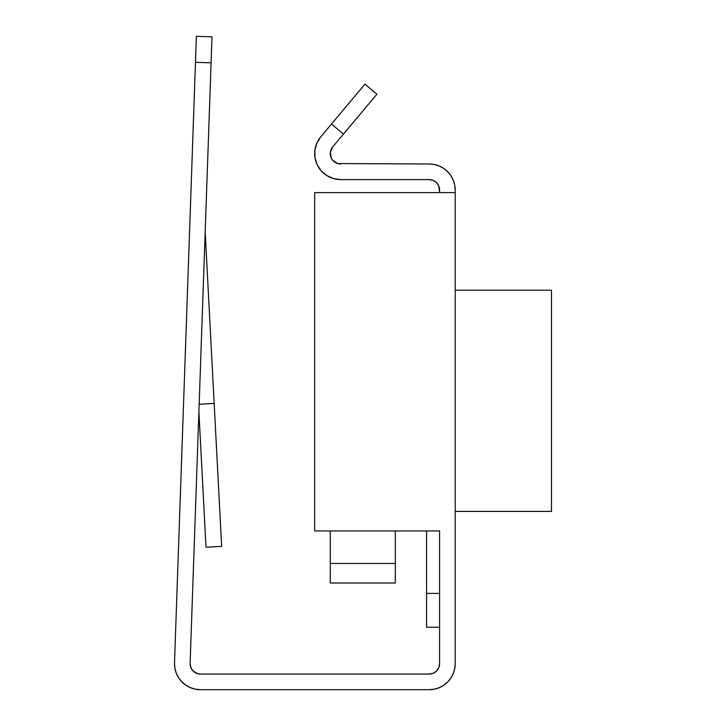 <?xml version="1.0" encoding="UTF-8"?>
<svg xmlns="http://www.w3.org/2000/svg" width="726" height="726" viewBox="0 0 726 726"><rect width="100%" height="100%" fill="white"/><g stroke="black" fill="none" stroke-linecap="round" stroke-linejoin="round"><path stroke-width="1.09" d="M212.518 372.021L208.117 288.022M201.728 465.62L203.334 496.185M196.383 36.3L174.503 662.765L195.476 62.309L211.084 62.853L211.992 36.845L196.383 36.3L195.476 62.309L211.084 62.853L190.112 663.31L211.992 36.845L196.383 36.3M199.16 404.237L214.17 403.456L205.177 231.921L214.17 403.456L199.16 404.237M439.584 190.003L439.584 192.608L438.794 186.028L436.535 182.643L433.159 180.393L429.175 179.594A10.409 10.409 0 0 1 439.584 190.003L438.794 186.028L436.535 182.643L433.159 180.393L429.175 179.594L340.685 179.594L429.175 179.594M439.584 530.942L439.584 663.673L439.584 530.942L314.657 530.942L314.657 192.608L455.202 192.608L455.202 190.003L455.202 663.673L455.202 192.608L314.657 192.608L314.657 530.942L439.584 530.942M174.503 662.765A26.027 26.027 0 0 0 200.521 689.7L429.175 689.7L200.521 689.7L195.33 689.174L190.348 687.631L185.774 685.126L181.799 681.75L178.569 677.657L176.218 673.002L174.848 667.965L174.503 662.765A26.027 26.027 0 0 0 189.277 687.15L192.163 688.321M429.175 674.082L200.521 674.082L429.175 674.082L433.159 673.292L436.535 671.033L438.794 667.657L439.584 663.673A10.409 10.409 0 0 1 429.175 674.082L433.159 673.292L429.175 674.082M314.884 150.173L316.863 143.095L314.884 150.173L314.966 157.533L317.099 164.575L321.119 170.728L326.7 175.52L333.406 178.56L340.685 179.594A26.027 26.027 0 0 1 320.747 136.842L331.492 124.037L320.747 136.842L316.863 143.095L320.747 136.842M364.951 84.162L331.492 124.037L343.452 134.074L376.912 94.208L364.951 84.162L331.492 124.037L343.452 134.074L332.708 146.879L376.912 94.208L364.951 84.162M340.685 163.985A10.409 10.409 0 0 1 332.708 146.879L330.366 152.215L331.247 157.969L332.862 160.437L337.772 163.568L429.175 163.985L337.772 163.568M196.447 673.256L200.521 674.082A10.409 10.409 0 0 1 190.112 663.31L190.802 667.403L193.025 670.906L197.463 673.628M437.406 670.044L438.186 668.882M455.202 663.673L454.694 668.755L453.215 673.637L450.81 678.129L447.579 682.077L443.631 685.317L439.13 687.722L434.248 689.201L429.175 689.7A26.027 26.027 0 0 0 455.202 663.673M178.569 677.657L176.218 673.002M454.694 184.93L453.215 180.048L450.81 175.547L447.579 171.608L443.631 168.368L439.13 165.964L434.248 164.484L429.175 163.985A26.027 26.027 0 0 1 455.202 190.003L454.694 184.93L455.202 190.003M335.094 162.352L332.862 160.437M331.156 149.384L332.708 146.879M438.794 667.657L439.584 663.673M436.725 688.584L434.248 689.201M198.897 411.66L206.002 547.213L221.657 546.397L214.17 403.456L221.657 546.397L206.002 547.213L198.897 411.66M209.723 318.587L211.493 352.446M218.798 674.082L241.822 674.082L218.798 674.082M190.012 687.486L189.277 687.15M426.57 530.942L426.57 627.237L426.57 593.405L439.584 593.405L426.57 593.405L426.57 530.942M439.584 627.237L426.57 627.237L439.584 627.237M455.202 290.209L551.497 290.209L455.202 290.209M551.497 511.422L455.202 511.422L551.497 511.422L551.497 290.209L551.497 511.422M395.343 530.942L395.343 582.996L395.343 530.942M330.276 530.942L330.276 563.476L395.343 563.476L330.276 563.476L330.276 582.996L395.343 582.996L330.276 582.996L330.276 530.942"/></g></svg>
